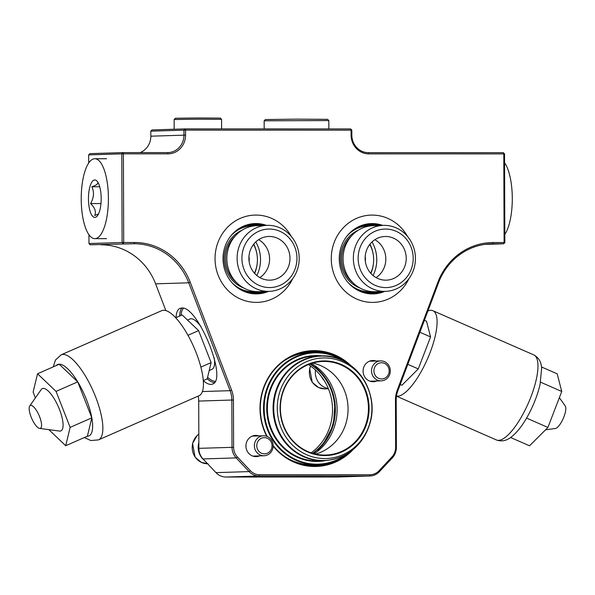 <?xml version="1.0" encoding="UTF-8"?>
<svg xmlns="http://www.w3.org/2000/svg" width="595" height="595" viewBox="0 0 595 595"><rect width="100%" height="100%" fill="white"/><g stroke="black" fill="none" stroke-linecap="round" stroke-linejoin="round"><path stroke-width="0.89" d="M328.819 120.577L327.57 119.335L296.481 119.134L265.392 119.55L264.15 120.807L328.819 120.577L328.849 128.922M221.615 128.899L221.585 119.35L197.86 119.193L174.134 119.513L174.171 129.241M221.578 119.35L220.329 118.1L197.852 117.959L175.384 118.256L174.142 119.513M253.552 223.653A35.172 33.075 -91.8 0 1 263.578 225.46M265.645 291.453A35.172 33.075 -91.8 0 1 255.761 293.893M292.688 278.691A43.666 41.055 -91.8 0 1 257.471 302.364A43.666 41.055 -91.8 0 1 235.315 296.295A43.666 41.055 -91.8 0 1 216.305 247.817A43.666 41.055 -91.8 0 1 254.727 215.085A43.666 41.055 -91.8 0 1 291.357 236.505M268.538 291.364A35.172 33.075 -91.8 0 1 257.204 293.878A35.172 33.075 -91.8 0 1 239.361 288.992A35.172 33.075 -91.8 0 1 224.04 249.937A35.172 33.075 -91.8 0 1 254.995 223.571A35.172 33.075 -91.8 0 1 266.463 225.371M369.785 223.668A35.172 33.075 -91.8 0 1 379.811 225.483M381.878 291.476A35.172 33.075 -91.8 0 1 371.994 293.915M408.914 278.713A43.666 41.055 -91.8 0 1 373.705 302.386A43.666 41.055 -91.8 0 1 355.423 298.459A43.666 41.055 -91.8 0 1 332.055 250.093A43.666 41.055 -91.8 0 1 370.96 215.107A43.666 41.055 -91.8 0 1 407.59 236.527M384.772 291.386A35.172 33.075 -91.8 0 1 373.437 293.9A35.172 33.075 -91.8 0 1 358.711 290.739A35.172 33.075 -91.8 0 1 339.886 251.782A35.172 33.075 -91.8 0 1 371.228 223.594A35.172 33.075 -91.8 0 1 382.697 225.393M363.731 429.501A46.819 44.023 88.2 0 0 322.951 361.455A46.819 44.023 88.2 0 0 280.416 409.635A46.819 44.023 88.2 0 0 325.889 455.049A46.819 44.023 88.2 0 0 363.731 429.501M312.799 363.047A46.819 44.023 -91.8 0 1 343.345 430.14A46.819 44.023 -91.8 0 1 315.655 454.097M282.35 385.404A50.315 47.31 88.2 0 0 327.257 458.492A50.315 47.31 88.2 0 0 364.17 380.837A50.315 47.31 88.2 0 0 282.35 385.404M364.318 429.724A47.317 44.491 88.2 0 0 322.088 360.994A47.317 44.491 88.2 0 0 287.37 434.023A47.317 44.491 88.2 0 0 364.318 429.724M344.022 361.225A55.685 52.36 88.2 0 0 269.773 383.225A55.685 52.36 88.2 0 0 282.424 450.616A55.685 52.36 88.2 0 0 346.937 453.955M347.235 363.047A56.183 52.829 88.2 0 0 314.591 352.344A56.183 52.829 88.2 0 0 269.185 383.002A56.183 52.829 88.2 0 0 318.117 464.665A56.183 52.829 88.2 0 0 350.031 451.932M318.117 464.665L313.87 464.792A56.183 52.829 -91.8 0 1 286.359 457.592M283.332 361.396A56.183 52.829 -91.8 0 1 310.345 352.478L314.591 352.344M198.856 442.472A16.229 15.262 88.2 0 0 204.435 460.411M259.085 454.402A9.989 9.394 -91.8 0 1 254.653 443.312A9.989 9.394 -91.8 0 1 263.459 435.778A9.989 9.394 -91.8 0 1 268.449 437.124A9.989 9.394 -91.8 0 1 272.882 448.214A9.989 9.394 -91.8 0 1 264.083 455.748A9.989 9.394 -91.8 0 1 259.085 454.402M268.211 438.723A8.114 7.631 -91.8 0 1 268.233 452.78A8.114 7.631 -91.8 0 1 256.772 445.722A8.114 7.631 -91.8 0 1 268.211 438.723M315.476 370.016A16.229 15.262 88.2 0 0 328.306 388.49M385.679 379.498A9.989 9.394 -91.8 0 1 381.231 380.852A9.989 9.394 -91.8 0 1 371.897 373.615A9.989 9.394 -91.8 0 1 376.152 362.243A9.989 9.394 -91.8 0 1 380.599 360.89A9.989 9.394 -91.8 0 1 389.933 368.127A9.989 9.394 -91.8 0 1 385.679 379.498M377.684 363.843A8.114 7.631 -91.8 0 1 389.182 370.819A8.114 7.631 -91.8 0 1 377.788 377.899A8.114 7.631 -91.8 0 1 377.684 363.843M311.423 363.463A52.442 49.311 -91.8 0 1 314.257 453.762M369.926 476L336.792 477.034A14.979 14.087 88.2 0 1 336.376 477.041L225.944 477.026A14.979 14.087 88.2 0 1 215.97 472.638L203.036 458.938A14.979 14.087 88.2 0 1 198.879 448.34L198.708 401.075L231.842 400.033L233.441 400.019L233.604 447.291A13.737 12.912 88.2 0 0 237.427 457.005L250.354 470.697A13.737 12.912 88.2 0 0 259.502 474.721L369.934 474.743A13.737 12.912 88.2 0 0 379.045 470.719L391.882 457.027A13.737 12.912 88.2 0 0 395.63 447.314L395.467 400.048L396.211 400.056L396.382 447.328A14.979 14.087 88.2 0 1 392.291 457.919L379.454 471.619A14.979 14.087 88.2 0 1 369.926 476A14.979 14.087 88.2 0 1 369.51 476L259.078 475.985A14.979 14.087 88.2 0 1 249.097 471.597L236.17 457.897A14.979 14.087 88.2 0 1 232.005 447.306L231.842 400.033A24.968 23.48 88.2 0 0 230.101 390.677L188.741 282.796A62.43 58.697 88.2 0 0 134.173 243.749L90.15 244.783L134.173 243.749L134.596 242.485L123.701 242.485L123.284 243.742L122.109 242.5L121.796 153.852L88.662 154.893L88.692 163.037M484.68 244.404L503.682 243.809L504.106 242.544L493.218 242.544A63.68 59.872 88.2 0 0 437.838 282.357L397.222 390.223A26.217 24.655 88.2 0 0 395.467 400.048M88.662 154.893L89.83 153.644L122.964 152.603L167.582 152.61A17.478 16.437 88.2 0 0 168.065 152.603A17.478 16.437 88.2 0 0 183.959 135.139L183.937 130.141L150.803 131.183L151.978 129.933L185.112 128.892L350.656 128.922L351.831 130.171L351.846 135.162A17.478 16.437 88.2 0 0 368.35 152.647L503.363 152.67L504.545 153.919L504.85 242.559L504.106 242.544L503.794 153.904L368.774 153.882A18.728 17.612 88.2 0 1 351.102 135.154L351.08 130.156L185.536 130.127L185.558 135.125A18.728 17.612 88.2 0 1 168.013 153.845L123.396 153.837L123.701 242.485L88.975 243.534L90.15 244.783M165.864 310.597L155.607 283.837L188.741 282.796L190.251 282.313A63.68 59.872 88.2 0 0 134.596 242.485M190.251 282.313L231.611 390.194A26.217 24.655 88.2 0 1 233.441 400.019M266.761 436.306A57.931 54.472 -91.8 0 1 314.279 350.634A57.931 54.472 -91.8 0 1 350.5 365.248M353.147 449.53A57.931 54.472 -91.8 0 1 273.157 446.138M376.739 380.993A10.613 9.981 -91.8 0 1 373.392 381.722A10.613 9.981 -91.8 0 1 373.095 381.73A10.613 9.981 -91.8 0 1 363.076 371.273A10.613 9.981 -91.8 0 1 372.723 360.511A10.613 9.981 -91.8 0 1 376.114 361.031M259.591 455.889A10.613 9.981 -91.8 0 1 256.244 456.618A10.613 9.981 -91.8 0 1 255.947 456.618A10.613 9.981 -91.8 0 1 245.936 446.161A10.613 9.981 -91.8 0 1 255.575 435.399A10.613 9.981 -91.8 0 1 258.966 435.919M308.411 364.571A52.442 49.311 -91.8 0 1 311.185 452.847M309.839 364.014A52.442 49.311 -91.8 0 1 312.643 453.316M315.015 366.892A52.94 49.779 -91.8 0 1 317.633 450.118M347.517 454A57.432 54.004 -91.8 0 1 316.116 465.974A57.432 54.004 -91.8 0 1 314.517 465.997A57.432 54.004 -91.8 0 1 273.157 445.588M267.214 436.485A57.432 54.004 -91.8 0 1 312.509 351.162A57.432 54.004 -91.8 0 1 314.115 351.139A57.432 54.004 -91.8 0 1 344.602 361.143M256.847 275.522A33.9 31.877 88.2 0 0 255.791 241.912M252.109 292.703A33.9 31.877 88.2 0 0 257.457 291.676M255.389 225.758A33.9 31.877 88.2 0 0 249.982 225.074M240.871 227.446A33.9 31.877 -91.8 0 1 251.975 224.94A33.9 31.877 -91.8 0 1 259.234 225.602M261.309 291.595A33.9 31.877 -91.8 0 1 254.102 292.703A33.9 31.877 -91.8 0 1 242.864 290.903M263.325 291.528A34.398 32.346 -91.8 0 1 247.475 292.643M245.363 225.416A34.398 32.346 -91.8 0 1 261.257 225.535M373.08 275.545A33.9 31.877 88.2 0 0 376.769 259.613A33.9 31.877 88.2 0 0 372.024 241.934M375.467 225.617A33.9 31.877 88.2 0 0 368.208 224.962A33.9 31.877 88.2 0 0 357.104 227.461M371.622 225.773A33.9 31.877 88.2 0 0 366.215 225.089M368.342 292.718A33.9 31.877 88.2 0 0 373.69 291.699M359.097 290.925A33.9 31.877 88.2 0 0 370.335 292.725A33.9 31.877 88.2 0 0 377.542 291.609M363.709 292.666A34.398 32.346 88.2 0 0 379.558 291.55M377.49 225.557A34.398 32.346 88.2 0 0 361.596 225.438M198.708 401.075A24.968 23.48 88.2 0 0 198.224 396.091M203.304 380.733C207.075 383.946 210.176 385.047 212.593 384.05C227.952 379.625 197.778 305.51 181.639 308.009L179.98 308.374C177.585 309.489 176.269 312.576 176.038 317.618M155.607 283.837A62.43 58.697 88.2 0 0 101.038 244.79M88.945 234.728L88.975 243.534M140.048 152.61A17.478 16.437 88.2 0 0 150.825 136.181L185.558 135.125M150.803 131.183L150.825 136.181M504.85 242.559L503.682 243.809L492.794 243.809A62.43 58.697 88.2 0 0 491.054 243.831A62.43 58.697 88.2 0 0 438.5 282.833L397.891 390.707A24.968 23.48 88.2 0 0 396.211 400.056M122.964 152.603L123.396 153.837L121.796 153.852L122.964 152.603M185.536 130.127L183.937 130.141L185.112 128.892L185.536 130.127M351.831 130.171L351.08 130.156L350.656 128.922M504.545 153.919L503.794 153.904L503.363 152.67M424.391 320.326L426.518 321.255L430.564 336.926L418.27 368.907L401.93 385.225L400.234 384.482M407.82 364.333L418.27 368.907M419.899 332.255L430.564 336.926M427.909 310.977A46.447 14.429 113.7 0 1 432.863 310.694A46.447 14.429 113.7 0 1 430.029 352.746A46.447 14.429 113.7 0 1 396.501 396.069M541.502 366.966L557.195 373.839L561.747 391.473L540.543 382.176M561.747 391.473L547.913 427.448L526.575 418.099M547.913 427.448L529.528 445.804L510.592 437.504M559.374 397.646L565.25 406.013A12.488 3.882 113.7 0 1 563.22 418.523A12.488 3.882 113.7 0 1 555.403 428.489L545.563 429.798M48.827 429.642L65.71 445.722L87.383 436.209L91.808 417.854L77.729 381.871L59.217 364.237L37.544 373.757L33.119 392.105L35.38 397.899M201.147 326.804A27.467 8.746 -113.7 0 0 189.917 319.009L187.537 320.058M209.209 370.536L212.006 369.309A27.467 8.746 -113.7 0 0 214.245 357.989M175.689 317.775L182.152 314.933L198.611 330.604L211.128 362.593L207.194 378.903L203.289 380.622M198.611 330.604L187.968 335.283M211.128 362.593L200.879 367.093M84.319 437.556L90.819 440.538L98.48 439.891L199.042 395.727A46.447 14.786 -113.7 0 0 196.172 352.709A46.447 14.786 -113.7 0 0 161.691 310.672L61.129 354.843L55.469 360.034L53.267 366.847M65.71 445.722L70.136 427.374L91.808 417.854M70.136 427.374L56.056 391.384L77.729 381.871M56.056 391.384L37.544 373.757M31.126 417.013A12.488 3.972 -113.7 0 0 39.605 428.407A12.488 3.972 -113.7 0 0 39.01 415.28A12.488 3.972 -113.7 0 0 29.75 405.961A12.488 3.972 -113.7 0 0 31.126 417.013M39.605 428.407L59.463 431.063A23.101 7.356 -113.7 0 0 58.362 406.779A23.101 7.356 -113.7 0 0 41.226 389.539L29.75 405.961M365.36 261.562A21.851 20.542 88.2 0 0 365.196 256.371M370.7 273.224A30.59 28.761 88.2 0 0 369.793 244.396M370.908 273.462A33.714 31.699 88.2 0 0 373.377 263.957M373.05 253.477A33.714 31.699 88.2 0 0 369.986 244.151M249.126 261.547A21.851 20.542 88.2 0 0 248.963 256.348M254.467 273.209A30.59 28.761 88.2 0 0 253.559 244.374M254.675 273.44A33.714 31.699 88.2 0 0 257.144 263.935M256.817 253.463A33.714 31.699 88.2 0 0 253.753 244.129M504.575 162.725A39.954 13.596 90 0 1 512.288 198.336A39.954 13.596 90 0 1 504.828 234.415M98.644 237.033A39.954 13.596 -90 0 0 108.275 193.011A39.954 13.596 -90 0 0 94.821 158.739A39.954 13.596 -90 0 0 81.225 198.693A39.954 13.596 -90 0 0 94.813 238.647A39.954 13.596 -90 0 0 98.644 237.033M96.613 216.662A18.728 6.374 -90 0 0 97.119 216.156A18.728 6.374 -90 0 0 101.187 198.693A18.728 6.374 -90 0 0 97.126 181.237A18.728 6.374 -90 0 0 88.454 197.897A18.728 6.374 -90 0 0 96.613 216.662M97.773 182.1L97.55 181.884C98.606 183.505 96.725 185.127 91.905 186.756C94.374 192.356 93.913 197.964 90.514 203.564C94.865 207.551 96.286 211.53 94.769 215.509L98.532 213.903M100.971 203.572L90.514 203.564M99.729 186.756L91.905 186.756M232.251 282.997A33.015 31.044 88.2 0 0 253.411 291.825A33.015 31.044 88.2 0 0 254.333 291.81A33.015 31.044 88.2 0 0 256.624 291.647M254.556 225.84A33.015 31.044 88.2 0 0 252.258 225.817A33.015 31.044 88.2 0 0 230.771 236.007M244.158 291.342A33.015 31.044 88.2 0 0 250.012 291.937A33.015 31.044 88.2 0 0 250.934 291.922L254.333 291.81M252.258 225.817L248.859 225.922A33.015 31.044 88.2 0 0 242.135 226.926M267.125 225.349L256.839 225.676A33.015 31.044 88.2 0 0 226.844 259.152A33.015 31.044 88.2 0 0 257.992 291.684A33.015 31.044 88.2 0 0 258.914 291.669L269.2 291.342A33.015 31.044 88.2 0 0 299.203 257.866A33.015 31.044 88.2 0 0 268.048 225.334A33.015 31.044 88.2 0 0 267.125 225.349A33.015 31.044 88.2 0 0 237.122 258.832A33.015 31.044 88.2 0 0 268.278 291.357A33.015 31.044 88.2 0 0 269.2 291.342M269.334 229.045A29.267 27.519 88.2 0 0 245.653 272.934A29.267 27.519 88.2 0 0 293.32 272.941A29.267 27.519 88.2 0 0 269.334 229.045M269.513 280.156A21.851 20.542 88.2 0 0 270.123 280.148A21.851 20.542 88.2 0 0 289.973 257.665A21.851 20.542 88.2 0 0 268.754 236.468A21.851 20.542 88.2 0 0 248.896 258.632A21.851 20.542 88.2 0 0 269.513 280.156M259.837 277.582A21.851 20.542 88.2 0 0 269.58 258.304A21.851 20.542 88.2 0 0 258.647 239.673M348.477 283.012A33.015 31.044 88.2 0 0 369.644 291.847A33.015 31.044 88.2 0 0 370.566 291.833A33.015 31.044 88.2 0 0 372.857 291.669M370.789 225.855A33.015 31.044 88.2 0 0 368.491 225.84A33.015 31.044 88.2 0 0 347.004 236.022M360.392 291.357A33.015 31.044 88.2 0 0 366.245 291.952A33.015 31.044 88.2 0 0 367.167 291.937L370.566 291.833M368.491 225.84L365.092 225.944A33.015 31.044 88.2 0 0 358.368 226.948M383.359 225.371L373.072 225.691A33.015 31.044 88.2 0 0 343.077 259.175A33.015 31.044 88.2 0 0 374.225 291.699A33.015 31.044 88.2 0 0 375.147 291.684L385.434 291.364A33.015 31.044 88.2 0 0 415.436 257.88A33.015 31.044 88.2 0 0 384.281 225.356A33.015 31.044 88.2 0 0 383.359 225.371A33.015 31.044 88.2 0 0 353.356 258.855A33.015 31.044 88.2 0 0 384.511 291.379A33.015 31.044 88.2 0 0 385.434 291.364M385.567 229.06A29.267 27.519 88.2 0 0 361.886 272.956A29.267 27.519 88.2 0 0 409.553 272.964A29.267 27.519 88.2 0 0 385.567 229.06M385.746 280.178A21.851 20.542 88.2 0 0 386.356 280.163A21.851 20.542 88.2 0 0 406.207 257.68A21.851 20.542 88.2 0 0 384.987 236.49A21.851 20.542 88.2 0 0 365.129 258.647A21.851 20.542 88.2 0 0 385.746 280.178M376.07 277.605A21.851 20.542 88.2 0 0 385.813 258.319A21.851 20.542 88.2 0 0 374.88 239.688M278.988 384.601A52.211 49.095 88.2 0 0 307.831 457.957A52.211 49.095 88.2 0 0 371.347 416.47A52.211 49.095 88.2 0 0 322.639 356.093A52.211 49.095 88.2 0 0 278.988 384.601M324.03 460.731C346.573 458.76 361.775 446.607 369.629 424.265C380.48 392.187 354.613 354.627 322.215 355.877L315.045 356.078A52.442 49.311 88.2 0 0 267.386 409.263A52.442 49.311 88.2 0 0 316.875 460.932A52.442 49.311 88.2 0 0 318.34 460.909L324.03 460.731A52.442 49.311 -91.8 0 1 273.098 409.866A52.442 49.311 -91.8 0 1 320.735 355.899A52.442 49.311 -91.8 0 1 322.2 355.877M321.769 355.877A52.94 49.779 88.2 0 0 266.805 405.597A52.94 49.779 88.2 0 0 316.704 461.437A52.94 49.779 88.2 0 0 325.063 460.686M198.827 434.127A16.229 15.262 88.2 0 0 199.883 461.571A16.229 15.262 88.2 0 0 207.543 463.758A16.229 15.262 88.2 0 0 207.588 463.758M310.649 366.081A16.229 15.262 88.2 0 0 324.692 388.87A16.229 15.262 88.2 0 0 325.138 388.862L318.496 387.509L312.249 382.265L309.697 368.573L310.545 366.007M324.007 380.25A10.487 9.862 -91.8 0 1 321.627 376.813M300.758 352.917A56.934 53.535 -91.8 0 1 311.735 351.712A56.934 53.535 -91.8 0 1 320.861 352.545M324.364 464.07A56.934 53.535 -91.8 0 1 304.276 464.955M311.408 351.206A57.432 54.004 -91.8 0 1 311.906 351.206A57.432 54.004 -91.8 0 1 327.265 353.579M330.686 462.635A57.432 54.004 -91.8 0 1 315.008 465.997M225.944 477.026L259.078 475.985L259.502 474.721M215.97 472.638L249.097 471.597L250.354 470.697M203.036 458.938L236.17 457.897L237.427 457.005M198.879 448.34L233.604 447.291M202.412 391.547L230.101 390.677L231.611 390.194M489.313 243.913L492.794 243.809L493.218 242.544M336.376 477.041L369.51 476L369.934 474.743M183.491 308.247A40.207 12.8 -113.7 0 0 181.059 315.417M207.573 377.342A40.207 12.8 -113.7 0 0 215.189 381.328M181.936 308.009A41.204 13.12 -113.7 0 0 179.645 316.034M207.209 378.851A41.204 13.12 -113.7 0 0 214.393 382.615M167.582 152.61L168.013 153.845M379.045 470.719L379.454 471.619M391.882 457.027L392.291 457.919M395.63 447.314L396.382 447.328M351.846 135.162L351.102 135.154M397.222 390.223L397.891 390.707M368.35 152.647L368.774 153.882M437.838 282.357L438.5 282.833M533.737 354.895A46.447 14.429 113.7 0 1 530.904 396.939A46.447 14.429 113.7 0 1 496.461 439.98C501.682 441.862 506.791 440.739 511.782 436.618C517.427 431.992 522.797 425.046 527.884 415.779C533.566 405.344 537.642 394.842 540.096 384.281L541.636 368.223C541.324 362.013 538.691 357.565 533.737 354.895L432.863 310.694M87.316 436.232A38.958 12.406 -113.7 0 0 86.55 399.803A38.958 12.406 -113.7 0 0 56.272 365.531M98.48 439.891A46.447 14.786 -113.7 0 0 95.602 396.872A46.447 14.786 -113.7 0 0 61.129 354.843M236.513 282.528A29.966 28.173 -91.8 0 1 235.055 236.2M243.868 288.069A30.962 29.118 -91.8 0 1 224.196 259.732A30.962 29.118 -91.8 0 1 242.046 230.213M352.746 282.551A29.966 28.173 -91.8 0 1 351.288 236.222M360.101 288.092A30.962 29.118 -91.8 0 1 340.429 259.747A30.962 29.118 -91.8 0 1 358.279 230.228M313.29 453.502L322.631 445.097L333.408 425.068L335.052 401.967L329.786 384.913L319.478 370.745L310.471 363.79M264.15 120.807L264.18 128.907M207.997 463.75L201.348 462.397L195.108 457.153L192.549 443.468L197.22 435.384L198.827 434.075M252.853 456.097L264.083 455.748M252.228 436.128L263.459 435.778M328.418 388.758L324.677 388.87M370.001 381.209L381.231 380.852M369.369 361.239L380.599 360.89M396.486 396.173L496.461 439.98M106.565 158.739L94.821 158.739M106.55 238.647L94.813 238.647"/></g></svg>
